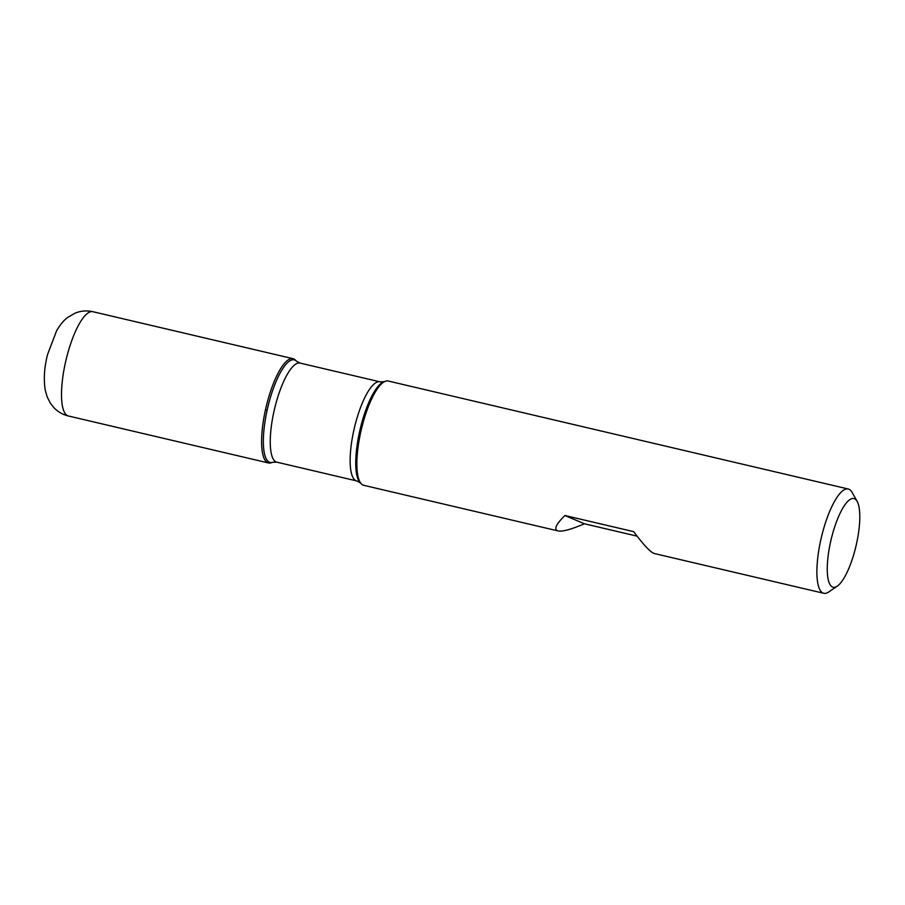 <?xml version="1.0" encoding="UTF-8"?>
<svg xmlns="http://www.w3.org/2000/svg" width="905" height="905" viewBox="0 0 905 905"><rect width="100%" height="100%" fill="white"/><g stroke="black" fill="none" stroke-linecap="round" stroke-linejoin="round"><path stroke-width="1.36" d="M837.272 586.135A45.533 12.851 103.2 0 0 855.519 548.011A45.533 12.851 103.2 0 0 857.159 501.415A45.533 12.851 103.2 0 0 831.016 539.968A45.533 12.851 103.2 0 0 837.272 586.135L828.663 592.006A53.565 15.125 -76.8 0 1 823.788 593.295A53.565 15.125 -76.8 0 1 821.921 535.149A53.565 15.125 -76.8 0 1 848.268 489.005L388.245 381.028A53.565 15.125 103.2 0 0 385.564 381.197A53.565 15.125 103.2 0 0 361.898 427.171A53.565 15.125 103.2 0 0 361.434 483.971A53.565 15.125 103.2 0 0 363.765 485.318L558.091 530.93C562.503 531.801 571.259 529.414 584.358 523.769L637.12 536.156M848.268 489.005A53.565 15.125 -76.8 0 1 852.058 492.331L857.159 501.415M823.788 593.295L654.27 553.509C650.605 552.378 643.749 545.093 633.704 531.654L564.924 515.511C555.817 524.448 553.532 529.595 558.091 530.93M271.183 462.794A53.565 15.125 -76.8 0 1 266.025 407.363A53.565 15.125 -76.8 0 1 295.313 360.02L296.501 361.185A52.682 14.876 -76.8 0 0 268.299 405.259A52.682 14.876 -76.8 0 0 272.778 462.274L271.183 462.794M584.358 523.769L564.924 515.511M295.89 360.665A53.565 15.125 103.2 0 0 292.982 358.674A53.565 15.125 103.2 0 0 266.636 404.818A53.565 15.125 103.2 0 0 268.502 462.964A53.565 15.125 103.2 0 0 271.998 462.466M265.448 409.908L267.111 410.304M379.942 381.831L300.053 363.086A50.884 14.367 103.2 0 0 275.03 406.922A50.884 14.367 103.2 0 0 276.806 462.161L356.694 480.917A50.884 14.367 -76.8 0 1 354.918 425.678A50.884 14.367 -76.8 0 1 379.942 381.831L383.969 381.718A52.682 14.876 103.2 0 0 360.699 426.945A52.682 14.876 103.2 0 0 360.247 482.806L361.434 483.971M68.407 415.995C62.671 414.592 57.807 411.775 53.791 407.544L50.273 403.042L47.139 396.797L45.25 390.089C43.497 379.105 44.288 367.204 47.603 354.375L56.653 330.653C60.42 324.341 64.119 319.918 67.739 317.384L75.228 313.085C80.93 310.811 86.812 310.347 92.887 311.705A53.565 15.125 103.2 0 0 66.54 357.848A53.565 15.125 103.2 0 0 68.407 415.995L268.502 462.964M383.969 381.718L385.564 381.197M356.694 480.917L360.247 482.806M272.778 462.274L276.806 462.161M300.053 363.086L296.501 361.185M92.887 311.705L292.982 358.674"/></g></svg>
